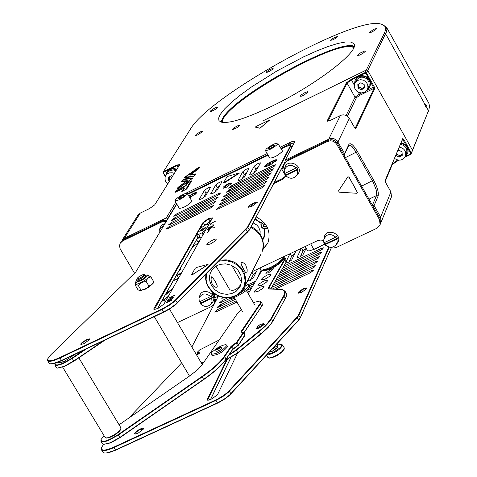 <?xml version="1.0" encoding="UTF-8"?>
<svg xmlns="http://www.w3.org/2000/svg" width="477" height="477" viewBox="0 0 477 477"><rect width="100%" height="100%" fill="white"/><g stroke="black" fill="none" stroke-linecap="round" stroke-linejoin="round"><path stroke-width="0.72" d="M228.435 251.6L225.001 255.064M243.658 288.835L244.743 288.621L244.457 289.092L242.167 290.928M240.146 293.099C246.144 289.36 249 286.594 248.726 284.817L249.405 285.985C251.778 288.794 230.266 301.392 228.906 297.994L228.841 297.881M248.726 284.817L248.04 284.405L244.701 286.558M174.886 200.787L179.304 208.342C183.073 208.145 187.217 205.927 191.73 201.688L191.855 201.02L187.121 193.274L184.492 193.865L180.413 195.874L176.663 198.426L175.184 199.881L174.886 200.787C178.648 200.567 182.792 198.349 187.318 194.127L187.449 193.465M183.484 195.194L184.444 195.522L182.125 197.454L178.845 199.052L177.891 198.718L180.211 196.792L183.484 195.194L183.931 195.952M180.938 198.033L180.211 196.792M265.391 150.499L269.755 158.096C273.643 157.893 277.823 155.681 282.289 151.453L282.366 150.875L277.697 143.076L275.068 143.631L270.978 145.604L266.315 148.913L265.391 150.499C269.272 150.273 273.452 148.055 277.93 143.845L278.013 143.273M273.947 144.996L275.02 145.264L272.772 147.154L269.451 148.77L268.384 148.502L270.632 146.612L273.947 144.996L274.4 145.783M271.341 147.852L270.632 146.612M368.441 87.088L369.18 84.924L368.918 81.99L367.368 79.397L364.839 77.65L361.822 77.095L358.919 77.84L356.695 79.737L355.067 82.855M367.308 89.491L367.934 87.518L367.672 84.578L366.121 81.972L363.581 80.225L360.564 79.665L357.649 80.41L355.419 82.312L354.703 83.588L354.238 86.415L355.073 89.217L357.046 91.471L358.346 92.252L361.28 92.937L364.178 92.383L366.503 90.678L367.308 89.491M364.154 84.465L364.41 88.001L361.369 89.843L358.072 88.15L357.81 84.614L360.851 82.765L364.154 84.465M358.549 84.167L358.704 86.85L358.072 88.15M358.704 86.85L362.001 88.543L361.369 89.843M362.001 88.543L364.345 87.076M176.037 170.653L173.252 169.919L169.866 170.641L168.256 171.869L166.026 175.244M174.314 173.413L172.239 172.757L169.418 172.901L166.998 174.165L165.722 175.721L165.072 177.516L165.143 180.103L165.901 181.964L167.707 184.003M169.436 181.23L168.739 180.878L168.411 177.45L171.315 175.679L172.519 176.299M169.407 176.842L169.609 179.483L168.739 180.878M169.609 179.483L170.349 179.775M406.35 153.892L406.666 153.123C407.465 148.395 405.378 145.479 400.412 144.37M394.509 158.388C398.748 161.16 402.296 160.63 405.14 156.802L405.533 155.878C406.332 151.143 404.24 148.222 399.255 147.107M397.723 150.75L398.742 150.148L402.022 151.835L402.266 155.323L399.231 157.13L395.952 155.442L395.922 155.037M396.518 153.618L395.952 155.442M396.53 154.065L399.804 155.746L399.231 157.13M399.804 155.746L402.194 154.28M283.958 257.282L284.209 259.089C276.475 266.911 269.111 270.799 262.117 270.763L261.778 270.143M284.048 257.407L283.934 258.617C276.201 266.44 268.837 270.328 261.843 270.292M215.008 297.91L214.191 293.677M213.487 293.14L214.883 297.612M159.425 229.735L160.332 227.183L161.447 225.573L163.027 224.381L164.941 223.707M163.432 226.211L161.459 227.135L159.753 229.032L159.264 230.206L159.181 233.247M284.375 169.579L284.709 168.226C286.653 157.571 304.386 165.483 297.922 174.117L297.314 174.826M284.936 173.419L285.842 174.88L285.628 175.548C289.432 179.072 293.075 179.125 296.563 175.715L297.6 173.36L297.314 169.895L297.869 169.061L296.76 167.129L296.205 167.964C290.922 163.838 286.927 164.583 284.214 170.206L284.519 173.622L296.205 167.964M297.869 169.061L285.842 174.88M285.628 175.548L297.314 169.895M323.925 239.007L324.211 237.564C325.606 227.058 343.446 233.867 337.668 242.704L337.102 243.461M324.545 242.495L325.415 243.884L325.231 244.6C329.231 248.201 332.946 248.147 336.374 244.439L337.215 242.238L336.893 239.066L337.418 238.196L336.327 236.282L335.802 237.158C330.364 233.02 326.363 233.843 323.8 239.633L324.133 242.692L335.802 237.158M337.418 238.196L325.415 243.884M325.231 244.6L336.893 239.066M199.153 297.815L199.648 296.11C201.884 286.242 218.585 294.124 212.545 302.191L212.044 302.794M199.774 301.673L200.644 303.032L200.37 303.783C204.138 307.218 207.698 307.283 211.061 303.98L212.032 301.732L211.71 298.405L212.313 297.499L211.216 295.627L210.613 296.533C205.617 292.574 201.747 293.164 199.01 298.298L199.273 301.911L210.613 296.533M212.313 297.499L200.644 303.032M200.37 303.783L211.71 298.405M401.044 142.861C406.547 144.292 408.837 147.643 407.901 152.908L407.614 153.63M405.021 157.016L407.674 153.457C408.61 148.192 406.321 144.841 400.817 143.404M355.323 79.903L357.351 77.262L360.391 75.771L362.121 75.557L365.561 76.242L368.429 78.264L370.182 81.245L370.474 84.602L369.747 86.862M366.873 90.201L369.496 87.38L370.271 83.403L369.198 80.136L368.137 78.729L365.221 76.714L363.51 76.207L360.01 76.32L356.975 77.882L354.995 80.583L354.494 84.173M166.908 171.875L168.399 170.074L171.213 168.619L173.664 168.387L176.895 169.275M176.55 169.83L172.489 168.93L169.365 169.746L166.562 172.43L165.692 175.78M218.901 347.065L222.735 345.3L225.621 344.632L226.73 345.02L227.505 346.737C222.717 352.384 217.536 355.27 211.961 355.389L211.949 355.371M226.73 345.02L226.802 345.539C222.008 351.185 216.826 354.071 211.251 354.19L211.43 353.04L212.402 351.782L216.82 348.293M216.224 351.054L217.464 351.191L219.676 350.112L221.435 348.699L221.596 347.882M215.515 349.713L218.108 347.471L220.905 346.713L220.219 347.828L218.025 349.301L215.986 350.023L215.515 349.713M220.374 347.178L216.111 349.581L216.814 348.532L218.371 347.512L219.843 346.952L220.374 347.178M219.975 347.769L216.916 349.575M179.68 269.588L180.503 269.904M178.547 271.58L179.495 270.519L179.644 269.648M198.581 234.445L196.596 234.684L198.325 237.653L200.316 237.415L198.581 234.445L201.938 232.83L203.047 234.726M200.316 237.415L197.245 238.595M196.619 239.704L197.55 241.296L199.219 241.523M208.67 224.756L208.676 224.202L205.056 225.174L199.684 228.942L196.596 234.684M201.95 230.653L205.694 227.648L203.339 228.203L199.601 231.208L201.95 230.653M208.604 224.637L205.629 229.914L201.938 232.83M68.879 357.243L65.069 359.056M59.035 361.852L59.1 362.401L64.091 361.59M73.082 356.17L75.11 354.286M256.197 126.417L269.833 119.852L260.752 127.478L259.494 128.098L255.308 127.103L256.197 126.417M269.827 119.9L260.794 127.55L259.536 128.17L255.35 127.138M191.581 274.752L195.117 268.366L196.53 267.466L207.799 264.419L207.465 265.033L192.66 274.466L191.575 274.752M208.067 264.479L192.708 274.549L191.605 274.883M339.314 192.189L356.671 193.268L357.529 192.732L349.063 177.247L347.84 176.854L338.551 190.854L339.314 192.189M357.577 192.636L349.11 177.158L347.882 176.758L338.515 190.907M239.174 172.93L228.066 176.299L226.79 177.104L223.534 182.846L239.174 172.93M223.612 182.876L224.673 182.709L239.311 173.169M391.17 197.567L391.468 196.828L390.943 191.951L385.643 182.572L385.076 180.622L402.785 138.545L403.763 139.391L411.365 152.938L412.48 150.195L410.947 154.28L404.931 157.166M398.694 160.159L392.332 164.452L385.172 181.487M262.744 120.902L366.312 70.018L367.743 70.477L366.503 73.023L374.195 86.725L374.731 88.579L355.782 128.76L354.727 127.866L348.973 117.759L347.399 116.185L345.402 115.178L343.202 114.838L341.043 115.219L330.782 120.18L327.449 121.218L327.258 120.711L346.338 82.849L351.215 79.361L365.06 72.564L366.312 70.018L262.773 120.955M428.799 110.026L412.062 151.537L412.48 150.195L367.743 70.477L412.48 150.195L428.865 109.841L429.562 105.995L428.775 103.098M218.227 296.014L217.9 295.865M218.114 296.235L215.032 297.696M372.412 205.158L376.776 194.992L376.126 189.53L373.109 182.131L356.289 152.372L352.259 146.773L350.714 145.515L349.122 145.181L343.995 155.073M381.731 24.291L386.43 27.129L386.895 29.562L386.352 32.096L367.743 70.477L366.312 70.018L384.241 33.39C386.692 28.244 385.565 25.132 380.861 24.059C354.673 15.437 208.944 96.038 190.371 129.249L163.504 171.553L176.776 165.036L179.799 164.619L154.673 204.901L149.492 208.586L140.298 213.07L137.871 215.336L122.19 240.098M121.629 241.106L124.372 238.256L166.3 217.894L175.763 202.284M184.712 193.781L267.156 153.57M280.255 147.184L291.513 141.794L294.065 141.091L294.941 141.359L285.3 160.099L330.191 138.485L333.936 138.652L337.114 140.709L344.591 153.552L348.896 144.412C350.535 142.48 353.379 144.859 357.428 151.543L373.592 180.097C377.385 187.27 378.893 192.571 378.124 196.011L374.099 205.569L380.622 217.065L381.165 222.049L380.67 223.153M182.464 180.091L181.498 181.743L186.227 181.242L178.01 187.372L177.027 189.047L178.636 188.367L193.102 177.885L184.39 178.953L182.602 180.318L183.46 179.638M188.057 182.327L186.781 183.24L185.142 185.935L177.009 190.192L175.721 191.11L175.017 192.332L182.691 188.779L183.478 188.677L181.803 191.515L186.734 189.011L191.653 180.855L188.188 182.548M184.724 177.229L198.521 167.427L200.096 166.855L198.712 168.798L191.074 174.32L195.803 173.902L194.855 175.548L192.923 176.693L184.378 177.796L184.724 177.229L184.468 177.784M165.316 176.603L163.134 172.871L163.504 171.553L163.838 172.078L163.575 173.014L165.459 176.24M283.63 167.892L281.639 168.858L285.556 175.691M322.643 240.348L325.505 245.339L325.785 245.208M324.801 244.117L313.139 249.632L309.126 250.938L307.629 250.771L305.143 246.52M282.277 167.242L281.639 168.858M259.876 268.008L260.818 269.636L261.694 270.119C270.226 268.545 277.62 264.318 283.869 257.455L284.095 256.513M405.939 156.247L410.435 154.095L410.727 153.141L402.576 139.218L385.046 180.872M385.136 181.379L392.535 163.784L397.985 160.063M355.085 128.408L374.01 88.346L366.068 73.595L365.048 73.273L351.388 79.981L347.053 83.076L327.943 121.206M179.65 164.863L176.925 165.65L163.838 172.078M410.727 153.141L411.365 152.938L410.947 154.28L410.435 154.095M365.048 73.273L365.06 72.564L366.503 73.023L366.068 73.595M163.134 172.871L163.575 173.014M190.621 181.361L187.813 182.733L186.179 185.428L183.615 187.258L176.758 190.603L176.079 191.718L184.563 187.95L182.87 190.895L185.696 189.518L190.621 181.361L185.851 189.709M184.545 188.117L182.918 188.671M190.621 181.367L191.593 180.956M184.945 186.495L187.789 182.774M175.238 192.35L176.728 190.645M182.023 191.533L183.526 188.767M198.158 168.87L199.076 167.355L198.295 169.096L190.997 173.962L190.156 175.101M200.036 166.956L185.279 177.158L193.895 176.287M184.855 177.456L193.942 176.257M193.823 176.049L194.753 174.51L193.984 176.234M194.753 174.51L190.311 175.089L190.055 174.82L190.997 173.962M195.719 174.111L191.211 174.546M191.48 173.938L191.128 174.188M182.548 181.135L187.282 180.634L179.042 186.871L178.082 188.433L192.046 178.499L183.49 179.59L182.679 181.361L187.264 180.795M192.046 178.499L178.547 188.427M183.556 179.585L193 178.094M181.713 181.767L182.602 180.318M177.247 189.065L178.619 187.169L186.215 181.439M176.627 203.768L167.57 218.764L167.671 219.187M294.416 142.736L289.825 143.994L280.911 148.335M267.812 154.715L187.634 193.787M284.852 162.532L285.3 160.099M215.377 300.957L215.723 301.196M196.095 193.829L189.554 197.079M275.533 161.649L274.162 161.804L270.984 163.223L266.673 166.592M262.767 239.848L263.709 238.333M262.791 239.925L264.175 237.26L264.824 234.803L264.95 231.601L264.485 229.032M262.672 221.155L261.074 222.932L255.189 218.901M283.63 258.361L283.457 258.85C277.733 265.146 270.954 269.016 263.131 270.459L262.869 270.393M336.017 141.663L332.153 139.779M166.3 217.894L167.57 218.764M344.156 154.995L344.287 154.459L343.619 154.411M344.287 154.459L344.591 153.552M374.099 205.569L373.252 205.515L373.02 206.225M373.252 205.515L372.573 205.08M284.22 257.705L285.157 258.212L284.9 259.738L269.302 286.957L269.028 288.615L269.618 289.05M270.733 289.092L286.206 261.992L286.456 260.46L285.157 258.212M282.235 289.426L285.043 291.268L285.27 292.795L284.775 294.703L271.52 318.66L269.332 321.856L265.134 326.411L259.506 331.39L236.491 350.178L228.775 355.305M225.633 359.938L237.904 352.586L263.31 331.759L270.006 325.105L272.91 321.045L286.236 296.789L286.266 293.349L284.912 291.012M202.886 363.569L201.026 362.466M199.38 353.248L197.317 353.063L197.204 352.449M268.706 272.737L273.577 268.772L270.692 269.314L265.82 273.279L268.706 272.737M264.95 279.206L269.475 276.439L270.692 275.265L271.079 274.209L267.46 274.889L262.94 277.656L261.485 279.158L261.336 279.88L264.95 279.206M261.414 285.312L265.963 282.521L267.192 281.335L267.573 280.273L263.942 280.947L259.399 283.732L258.17 284.918L257.789 285.979L261.414 285.312M257.836 291.471L262.416 288.663L263.65 287.47L264.037 286.397L260.394 287.065L255.821 289.867L254.587 291.065L254.199 292.133L257.836 291.471M264.491 324.253L263.793 323.925M257.008 327.735L256.739 328.79M229.324 354.494L236.115 349.903L261.515 329.112L267.394 323.406L271.049 318.499L284.071 295.09L284.775 291.888L284.173 290.523L282.199 289.42L269.553 289.044L268.646 288.615L268.468 287.756L284.453 259.583L284.226 257.717M261.933 270.447L248.261 293.754M219.152 340.012L199.63 349.957L197.216 352.324L199.517 353.004L196.804 355.323M200.513 361.602L203.16 363.17M263.065 323.573L264.58 324.056L259.279 328.051L256.537 328.772L257.192 326.882M286.403 261.635L270.847 289.092M286.319 296.545L272.784 321.474L268.301 327.3L262.094 333.101L237.88 352.914L225.341 360.338M243.532 332.475L243.121 332.38L243.598 332.833L237.111 342.414L231.339 346.785L224.709 356.546C220.535 362.514 213.046 369.281 202.242 376.854L118.391 434.982L108.744 440.337L105.542 441.463L101.708 441.827L100.957 441.326L100.969 439.818M102.382 443.693L103.658 444.361L110.217 442.781L119.864 437.433L203.679 379.287C214.483 371.708 221.966 364.935 226.134 358.966L232.746 349.188L238.518 344.817L244.928 334.86M259.899 301.178L261.002 301.744L260.472 303.861L241.428 332.135M243.825 332.815L261.831 306.204L262.362 304.082L261.002 301.744M244.939 335.42L238.399 345.241L232.627 349.611L226.015 359.39C221.877 365.322 214.447 372.042 203.733 379.561L119.93 437.701L110.521 442.918L103.64 444.355M262.314 305.369L243.902 332.946M241.344 309.567L237.612 313.276L201.747 365.221L198.098 369.305L190.341 375.477L119.083 424.78M104.04 435.68L101.041 439.555C101.661 442.924 107.343 441.285 118.087 434.642L201.932 376.52C212.659 369.007 220.094 362.287 224.238 356.373L230.862 346.612L236.64 342.242L243.133 332.66L241.094 332.087L241.016 331.658L260.364 303.104L260.591 301.744L259.571 301.106L253.376 302.525M181.159 273.554L175.953 276.153M173.568 280.357L178.642 278.019M213.666 227.744L214.572 227.714M209.159 225.031L213.946 224.846M198.724 242.399L192.225 247.45M176.329 275.497L181.57 272.82M180.33 268.438L180.92 269.249L178.261 272.087M214.489 227.839L213.732 227.863M178.422 278.413L173.348 280.75M180.843 269.433L180.05 268.927M86.289 348.973L72.325 358.448L62.612 363.85L56.453 365.632L54.95 365.143L54.98 363.838M56.399 367.546L57.413 368.083L64.109 366.33L73.816 360.934L103.402 340.846M168.017 296.861L161.459 301.726M105.018 340.077L73.887 361.214L64.419 366.479L57.478 368.095M55.201 363.241L55.034 363.641C55.767 366.467 61.432 364.625 72.021 358.114L83.624 350.243M165.763 294.124L172.942 288.126M75.277 354.208L63.888 361.679L59.112 362.931L58.331 362.138M172.245 289.372L165.197 295.126M161.769 301.178L168.351 296.271M105.173 437.558L106.729 437.964L108.851 437.445L114.402 434.744L119.298 431.059L120.681 429.431L120.931 427.881M120.842 429.383L119.184 431.685L114.617 435.119L109.442 437.642L106.443 438.071M219.897 260.203L226.253 259.852L232.549 261.426L235.477 262.893L240.509 267.007L244.033 272.313L245.703 278.282L245.339 284.304L243.431 289.068M199.929 231.321L205.635 227.994M273.911 165.155L275.873 164.672L272.922 167.016L230.391 187.664L228.477 188.135L231.452 185.78L273.911 165.155L274.466 166.127M255.809 171.625L251.904 174.409L249.912 175.083L249.554 174.665L254.241 166.175L257.997 163.48L260.49 162.854L255.809 171.625M238.035 180.264L238.387 180.688L240.372 180.014L244.075 177.504L249.048 168.423L246.567 169.043L242.805 171.738L238.035 180.264L238.285 180.688M205.557 196.047L210.631 187.109L208.21 187.711L204.436 190.412L199.38 199.052L199.714 199.487L201.676 198.814L205.557 196.047M269.523 173.384L271.496 172.901L268.515 175.268L225.675 196.041L223.749 196.512L226.754 194.127L269.523 173.384L270.089 174.367M267.305 177.539L269.284 177.062L266.291 179.441L223.29 200.28L221.358 200.745L224.375 198.349L267.305 177.539L267.871 178.535M265.069 181.737L267.054 181.26L264.043 183.651L220.881 204.55L218.949 205.015L221.978 202.606L265.069 181.737L265.641 182.733M262.809 185.964L264.801 185.487L261.778 187.896L218.46 208.854L216.522 209.32L219.563 206.893L262.809 185.964L263.387 186.972M270.727 171.124L228.042 191.837L226.122 192.309L229.109 189.935L271.723 169.252L273.697 168.775L270.727 171.124M219.539 182.196L215.771 184.897L210.739 193.829L213.106 193.263L216.796 190.758L221.924 181.904L221.978 181.588L219.539 182.196M216.361 197.645L174.188 218.108L171.171 220.505L173.026 220.046L215.27 199.559L218.269 197.174L216.361 197.645L216.916 198.599M213.952 201.866L171.625 222.389L168.59 224.798L170.45 224.345L212.849 203.798L215.86 201.401L213.952 201.866L214.513 202.832M211.52 206.124L169.043 226.7L165.996 229.127L167.862 228.674L210.411 208.067L213.44 205.659L211.52 206.124L212.086 207.096M176.728 213.857L173.723 216.242L175.578 215.783L217.667 195.355L220.654 192.988L218.752 193.453L176.728 213.857L177.355 214.924M84.113 343.661L80.863 344.477L80.846 343.822L82.39 342.206L87.052 339.374L89.926 338.813L89.962 339.213L84.113 343.661M251.945 206.332L248.559 207.227L248.785 206.344L250.514 204.83L253.776 202.898L257.24 202.397L251.945 206.332M226.48 187.181L222.902 188.159L223.188 187.234L225.055 185.636L228.525 183.585L232.174 182.983L226.48 187.181M188.892 195.94L193.853 193.125L195.868 192.469L196.78 192.63L189.971 197.794M209.254 218.257L212.521 217.923L163.981 304.028L158.298 308.196L153.999 309.668L153.749 308.899L202.981 222.532L208.193 218.77L209.254 218.257L209.355 218.669L203.446 222.681L200.292 228.221M176.806 204.067L135.736 272.069L50.854 354.739L47.694 358.907C47.283 361.822 51.301 361.381 59.75 357.583L162.925 308.506L169.52 304.66L174.862 300.534L247.491 227.153L290.332 145.926L290.099 145.252L285.962 146.54L281.209 148.854M268.11 155.24L187.932 194.3M270.674 161.87L275.45 159.831L276.547 159.759L276.743 160.248L270.495 164.845L264.717 166.98C264.019 166.103 266.005 164.404 270.674 161.87L270.775 162.263L264.938 166.998M210.411 243.985L206.702 244.832L208.014 242.966L212.998 239.889L215.526 239.066L216.278 239.239L214.739 241.29L210.411 243.985M167.2 301.273L171.231 299.526L166.384 302.734L171.678 300.212L167.654 301.959L172.495 298.757L167.2 301.273L172.441 298.846M208.497 227.845L207.811 229.061L208.962 227.773L210.655 226.957L210.154 227.857L210.739 227.577L211.239 226.676L212.772 225.937L212.235 226.903L212.82 226.617L213.481 225.442L208.497 227.845L213.428 225.526M174.409 295.323L171.142 297.058M212.635 226.951L207.644 229.359M168.166 299.556L167.391 300.939L168.655 299.508L170.45 298.65L169.878 299.669L170.498 299.377L171.07 298.358L172.692 297.582L172.078 298.674L172.704 298.375L173.449 297.046L168.166 299.556L173.395 297.135M211.049 223.302L210.482 224.309L211.514 223.23L216.015 220.905L211.049 223.302L215.968 220.988M212.766 222.288L213.052 221.99M253.347 173.634L255.881 169.013L258.325 167.022M241.869 179.197L244.445 174.576L246.836 172.626M208.252 191.42L206.076 193.233L203.369 197.877M219.647 185.869L217.411 187.723L214.745 192.362M284.817 162.401L249.256 230.206L175.995 304.35L170.331 308.512L164.792 311.666L61.622 360.69L54.426 363.462L50.353 363.796M210.578 221.376L204.8 225.299M198.05 237.182L157.601 308.53M207.674 229.407L212.664 227.004M207.912 229.64L211.925 227.451M167.475 300.898L168.196 299.61M169.961 299.634L170.45 298.65M172.161 298.632L172.692 297.582M169.168 297.887L174.439 295.376M171.499 297.237L173.652 295.865M210.56 224.273L211.078 223.349M207.889 229.02L208.521 227.893M210.232 227.821L210.655 226.957M212.313 226.861L212.772 225.937M166.467 302.692L171.231 299.526M171.756 300.069L167.654 301.959M89.855 339.445L86.707 340.029L84.882 341.013L81.901 343.273L81.328 344.567M257.133 202.618L253.883 203.315L249 207.31M232.072 183.192L228.626 183.979L223.331 188.248M196.673 193.125L192.946 193.978L189.095 196.285M49.065 363.098L50.389 363.802L53.275 363.528L61.348 360.523L164.559 311.481L170.235 308.243L176.043 303.974L249.388 229.753L284.781 162.275M290.189 145.276L290.857 145.551L290.785 146.075L247.974 227.314L175.309 300.772L169.824 305.006L163.062 308.953L59.846 358.036C53.042 361.172 48.964 362.067 47.622 360.713L47.628 359.157M212.486 217.983L209.355 218.669L210.798 220.976M204.609 225.394L210.762 221.042M196.602 234.702L154.226 309.68M157.416 308.613L197.991 237.075M276.648 160.445L272.701 161.327L270.775 162.263L271.246 163.08M300.349 256.674L303.038 250.914L306.067 248.505M288.883 262.1L291.626 256.328L294.601 253.949M256.131 272.224L253.329 274.502L250.413 280.315M230.922 357.601L210.578 399.523M331.366 247.79L300.188 318.093L298.668 320.228L229.622 395.272L225.114 398.814L218.579 402.636L115.607 450.205L108.684 452.739L104.469 453.007M283.982 266.083L321.611 248.255L323.603 247.843L320.711 250.246L282.766 268.217M306.162 248.296L302.913 254.867L300.188 256.757L297.547 257.687L297.153 257.198L301.321 248.332M285.699 263.071L288.871 262.111L291.703 259.977L296.086 250.819M289.909 253.752L286.558 260.764M247.277 281.442L253.239 278.019L257.729 269.034M278.586 275.533L317.628 257.067L319.632 256.662L316.716 259.089L277.352 277.703M275.861 280.315L315.613 261.521L317.622 261.122L314.695 263.56L274.615 282.497M273.112 285.133L313.586 266.017L315.595 265.617L312.656 268.074L271.854 287.333M272.218 289.098L311.535 270.548L313.556 270.149L310.599 272.617L275.617 289.116M281.299 270.787L319.632 252.643L321.623 252.238L318.719 254.646L280.071 272.939M261.223 269.982L258.468 275.539L258.659 276.028M252.81 285.997L248.857 287.864M227.565 297.94L222.371 300.397L219.42 302.853L221.304 302.472L229.819 298.441M246.418 290.588L251.534 288.168M249.996 290.791L247.283 292.073M234.624 298.059L220.016 304.97L217.053 307.438L218.937 307.057L235.346 299.3M248.004 293.319L248.714 292.985M236.222 300.796L217.637 309.573L214.662 312.059L216.552 311.678L236.95 302.042M222.342 297.398L221.775 298.31L224.077 297.72M255.606 281.233L248.511 284.596M249.286 285.783L254.336 283.392M137.919 433.325L134.979 434.136C133.948 433.182 135.695 431.464 140.22 428.978L142.909 428.155L143.505 428.274L143.631 428.871L137.919 433.325M301.679 292.365L298.292 293.164L298.203 292.544L299.514 291.077L304.254 288.287L306.83 287.971L306.848 288.43L301.679 292.365M237.48 353.236L217.53 394.652L211.955 398.891L207.722 400.263L207.322 399.374L226.647 359.759M103.581 444.349L101.518 447.545C100.939 451.045 105.018 450.908 113.759 447.146L216.743 399.529L223.278 395.701L227.791 392.166L296.921 317.223L298.447 315.088L328.82 246.997M218.388 296.086L191.867 346.958M181.671 362.878L128.671 418.15M321.605 245.631L316.144 248.606L313.031 249.68M143.541 429.073L140.321 429.431L138.515 430.409L135.593 432.711L135.003 433.623L135.158 434.148M306.759 288.615L303.45 289.104L298.739 293.26M227.368 359.431L207.817 399.535L207.9 400.275M210.464 399.571L230.802 357.667M329.285 247.116L298.93 315.243L297.368 317.432L228.215 392.422L223.582 396.053L216.88 399.976L113.86 447.605C107.063 450.634 102.925 451.361 101.446 449.781L101.416 447.903M102.859 452.118L104.594 453.025L106.866 452.917L114.367 450.491L218.353 402.463L225.055 398.539L229.681 394.908L298.763 319.84L300.325 317.646L331.312 247.778M137.99 278.818L137.006 278.789L137.143 278.264L139.385 276.368L143.052 274.597L143.768 274.519L143.947 275.026L141.472 277.149L137.99 278.818L141.466 277.149L143.923 275.038L143.792 274.537L142.927 274.639L139.272 276.451L137.167 278.246L137.024 278.777L138.008 278.806M136.982 278.592L136.72 279.85L137.895 279.886L141.317 278.347L145.002 275.366L145.074 274.895L143.857 274.537M166.306 221.453L161.864 221.9L122.69 240.915L120.21 243.228L119.483 245.768L120.168 248.881L134.681 273.434M161.864 221.9L162.574 220.738L123.436 239.74L122.69 240.915M177.48 322.601L211.514 306.502L214.292 303.712L214.662 302.573L214.662 300.152L213.636 297.743M213.911 298.208L214.555 296.974L214.006 296.038L213.493 297.016M252.196 271.657L317.95 240.45L321.081 240.02L323.746 240.807M330.048 247.253L333.196 248.094L336.303 247.462L376.896 228.262L380.074 224.715L379.531 219.718L336.798 144.418L335.373 142.653L332.719 141.132L330.466 140.787L327.574 141.454L286.904 161.202L283.732 164.923L283.541 167.361L284.322 169.746M379.531 219.718L380.008 218.549L337.328 143.321L336.798 144.418M327.574 141.454L328.116 140.357L287.482 160.087L286.904 161.202M285.753 174.761L285.294 176.412L282.396 179.394L273.697 183.603M282.396 179.394L282.98 178.267L274.293 182.47M212.521 294.834L212.706 292.496M262.845 249.698L267.859 243.008C271.294 231.768 267.418 223.075 256.227 216.922M162.574 220.738L167.004 220.291M263.06 248.821L267.698 243.371M282.98 178.267L285.395 176.168M284.358 163.498L287.482 160.087M328.116 140.357L331.002 139.689L333.256 140.041L335.307 141.073L337.328 143.321M380.008 218.549L380.557 223.534L380.247 224.285M213.13 292.854L214.006 296.038M214.555 296.974L215.437 300.134L214.656 303.014M120.502 242.763L123.436 239.74M253.102 222.878L256.733 224.977L258.755 227.35L260.15 231.13L260.084 234.076M255.04 219.176L260.943 223.278M264.127 228.954L264.592 234.058L263.864 237.129L262.666 239.502M264.449 229.026L264.765 233.867L263.411 238.184M266.512 228.888L267.746 228.382M261.074 222.932L261.056 226.086M261.229 222.628L262.588 221.078M266.285 225.752L265.707 226.545L264.109 226.354L263.441 225.037M265.832 224.864L266.327 225.842L265.45 227.052L263.853 226.861L263.137 225.454L264.019 224.244L265.528 224.423M265.45 227.052L265.707 226.545M263.853 226.861L264.109 226.354M267.394 227.607L264.538 228.727C260.74 226.706 260.579 224.655 264.049 222.568M261.342 222.89L262.839 221.31M424.16 102.931L426.378 105.685L425.806 107.134L424.16 102.931L385.619 33.831L384.241 33.39M353.743 47.724C339.773 36.854 220.213 104.851 222.407 122.416M307.927 92.15L303.938 95.102L301.154 96.271L300.224 96.235L301.363 94.822L304.559 92.812L307.415 91.727L307.927 92.15M364.672 50.985L365.364 51.075L365.155 51.605L362.758 53.472L359.431 55.147L357.684 55.38L360.165 53.06L364.672 50.985M373.533 29.377L376.669 28.507L375.542 29.848L371.619 32.15L369.168 32.698L373.533 29.377M332.189 38.697L337.949 36.222L336.202 37.993L333.018 39.782L330.627 40.342L332.189 38.697M265.969 72.212L269.726 69.475L273.166 68.378L272.087 69.666L269.088 71.538L266.428 72.582L265.969 72.212M210.983 111.463L210.44 111.385L210.631 110.885L212.909 109.102L216.081 107.45L217.756 107.176L215.3 109.454L210.983 111.463M198.182 134.782L195.29 135.575L196.387 134.216L200.298 131.849L202.785 131.247L198.182 134.782M237.767 127.377L231.846 129.905L233.641 127.997L237.749 125.755L239.52 125.499L237.767 127.377M272.653 105.822C241.779 120.532 223.868 125.451 218.937 120.568L218.663 118.01L220.201 114.504L224.56 108.959L231.423 102.352L240.486 94.947L251.361 87.052L276.779 71.049L303.706 56.805L316.43 51.057L327.985 46.543L337.895 43.455L345.747 41.934L351.191 42.059L353.964 43.86C359.902 51.081 316.066 84.793 272.653 105.822M426.39 105.685L425.955 105.894L424.733 104.385M425.627 106.687L425.955 105.894M267.478 354.184L270.584 353.487L273.691 352.098L279.546 348.192L281.299 346.344L281.812 344.99L281.007 344.364L277.769 344.949M284.095 349.319L281.704 352.294L277.167 355.437L272.295 357.655L269.159 358.06M281.257 344.418L282.527 344.949C280.917 349.009 276.058 352.354 267.961 354.971L266.774 354.954M266.53 355.216L267.883 357.535L269.696 357.941L274.233 356.474L278.264 354.292L281.776 351.74L284.256 348.8L284.256 347.918L282.527 344.949M229.598 289.456L229.693 289.682C233.474 291.393 237.302 289.467 241.171 283.916M241.94 266.357L242.972 268.307M245.828 265.319L247.181 269.63L247.11 272.003L246.531 273.071L245.774 272.701L244.158 270.358L241.064 263.984L241.213 262.732L242.65 262.439L244.29 263.405L245.828 265.319M213.058 285.526L211.436 282.42M212.301 284.453L213.541 286.033L215.288 287.148L216.731 287.226L217.357 286.134L214.954 280.858L211.83 276.612L211.228 277.692L211.049 280.112L212.301 284.453M261.038 254.074L242.984 289.783L238.864 294.16L233.408 296.974L230.343 297.702L223.951 297.702L217.727 295.788L212.319 292.151L208.264 287.166L206.636 283.66L205.629 279.033L205.82 274.394M206.481 273.726L206.118 279.558L206.964 283.451L208.151 286.248L212.629 292.031L217.959 295.573L224.071 297.409L230.343 297.338L236.121 295.382L240.807 291.721L243.914 286.749L245.118 280.971L244.278 274.99L241.487 269.427L237.033 264.878L231.381 261.801L225.12 260.531L218.907 261.205M211.627 285.729L214.865 289.712L219.187 292.622L221.62 293.576L226.724 294.357L231.715 293.588L236.085 291.352L239.388 287.864L240.527 285.753L241.66 280.595L240.813 275.241L238.077 270.358L236.097 268.289L231.226 265.206L225.657 263.847L220.082 264.365L216.874 265.641L214.012 267.657L211.764 270.262L210.369 272.975L209.618 275.861L209.492 278.872L209.999 281.895L211.627 285.729M153.171 283.201L149.098 287.118L140.238 290.97L141.031 290.129L138.294 285.508L136.607 284.417L135.641 284.375L135.218 285.103L137.948 289.706L140.083 290.934M148.896 286.057L151.859 284.852L153.636 281.579L150.911 276.97L148.997 277.453L147.345 278.848L146.159 281.436L148.896 286.057L145.568 289.116L141.031 290.129M148.83 275.766L150.911 276.97M146.159 281.436L141.621 282.45L138.294 285.508M135.706 283.386L135.659 283.624C136.547 284.703 139.672 283.577 145.038 280.249L147.763 278.127L149.08 276.475L149.033 275.897L147.465 275.02M136.929 280.202L135.665 281.937L136.559 282.372L142.349 279.969L145.557 277.787L147.459 275.831L147.393 274.985L145.282 275.259M145.58 275.76L146.242 275.921L143.458 278.872L137.054 281.37L137.221 280.697M243.777 289.688L243.419 289.086M243.664 289.777L243.342 289.223M244.331 289.205L244.033 288.692M207.358 232.883L209.791 228.543M210.297 228.298L207.674 232.985M199.332 238.041L198.277 237.564M369.007 199.153L376.615 195.522L378.124 196.011M140.298 213.07L124.372 238.256L124.586 239.18M329.076 139.982L328.796 138.974L340.381 115.494M206.481 194.461L205.921 193.495M379.603 217.828L380.622 217.065L390.943 191.951M349.367 118.379L337.996 141.931L336.929 142.701M403.763 139.391L402.111 140.321M397.126 160.91L396.143 159.461M392.332 164.452L392.368 163.48M374.731 88.579L374.01 88.346L359.7 95.346L356.456 97.678L347.447 116.221M328.134 121.176L327.258 120.711M346.129 115.458L355.025 97.213L347.053 83.076L346.338 82.849M356.456 97.678L355.025 97.213L359.342 94.106L358.281 92.216M354.286 85.121L351.215 79.361M359.7 95.346L359.342 94.106L361.739 92.937M366.604 90.558L374.195 86.725M178.004 167.499L176.776 165.036M355.234 128.581L355.782 128.76M402.576 139.218L402.785 138.545M345.437 157.613L357.428 151.543M361.614 186.125L373.592 180.097M216.844 188.707L217.434 189.727M290.618 145.384L289.473 142.695M291.554 146.773L292.532 146.332M310.694 243.878L313.818 249.322M348.896 144.412L348.466 145.843M284.453 259.583L286.206 261.992L286.081 262.404M268.849 286.802L270.542 289.086M285.371 298.793L285.496 298.363L283.672 295.859M271.049 318.499L271.52 318.66L272.784 321.474M260.877 334.115L259.13 331.121M236.115 349.903L237.88 352.914M226.247 359.044L226.796 359.688M199.249 352.664L199.285 353.374M197.412 352.575L198.098 354.387M203.733 379.561L201.932 376.52M118.087 434.642L119.93 437.701M232.627 349.611L231.339 346.785L230.862 346.612M224.238 356.373L224.709 356.546L226.015 359.39M237.755 345.825L235.996 342.826M231.828 345.736L233.593 348.735M244.874 335.641L244.993 335.218L243.133 332.66M236.64 342.242L237.111 342.414L238.399 345.241M260.013 303.694L260.472 303.861L261.712 306.622M241.016 331.658L241.684 332.171M177.068 275.151L178.619 278.055M72.021 358.114L73.887 361.214M61.622 360.69L59.75 357.583M161.828 309.042L163.7 312.202M177.384 303.056L175.524 299.896M247.646 232.239L245.876 229.181M249.256 230.206L249.388 229.753L247.491 227.153M291.763 147.787L290.332 145.926M209.898 221.704L208.193 218.77M154.596 309.645L153.749 308.899M204.728 225.335L203.446 222.681L202.981 222.532M272.6 160.928L273.184 162.162M218.752 193.453L219.307 194.407M169.681 227.791L169.043 226.7M172.257 223.469L171.625 222.389M174.815 219.181L174.188 218.108M215.771 184.897L217.411 187.723M210.798 193.501L211.049 193.936M229.109 189.935L229.735 191.015M271.723 169.252L272.289 170.229M220.213 208.008L219.563 206.893M222.622 203.709L221.978 202.606M225.007 199.446L224.375 198.349M227.38 195.212L226.754 194.127M206.076 193.233L204.436 190.412M199.636 199.487L199.38 199.052M242.805 171.738L244.445 174.576M249.799 175.089L249.554 174.665M255.881 169.013L254.241 166.175M232.066 186.853L231.452 185.78M208.24 400.257L207.322 399.374M115.607 450.205L113.759 447.146M217.488 403.16L215.646 400.048M230.969 393.93L229.139 390.824M298.668 320.228L296.921 317.223M300.188 318.093L300.325 317.646L298.447 315.088M218.371 310.819L217.637 309.573M220.738 306.204L220.016 304.97M223.093 301.625L222.371 300.397M258.468 275.539L258.707 275.95M319.632 252.643L320.27 253.758M312.196 271.693L311.535 270.548M314.242 267.156L313.586 266.017M316.269 262.654L315.613 261.521M318.278 258.188L317.628 257.067M253.329 274.502L251.951 272.134M290.088 253.663L291.626 256.328M297.433 257.681L297.153 257.198M303.038 250.914L301.5 248.243M322.249 249.364L321.611 248.255M262.893 221.364L261.217 223.141L260.901 224.226L261.008 225.913L261.772 227.428L263.065 228.531L264.675 229.061L267.704 228.28M426.104 106.407L428.525 110.747L428.119 112.041M354.083 46.752C337.322 38.112 222.544 103.384 221.4 122.207M220.988 122.082L222.52 118.534C234.583 95.525 338.7 38.357 354.184 46.335M277.465 347.775L272.474 351.185L271.079 351.513M274.197 346.868L277.453 343.327L277.775 344.662L277.113 345.807L271.86 349.414M270.393 351.436L272.337 351.185L277.733 347.137M263.113 325.38L259.566 327.639L257.121 328.033L257.878 326.077L261.092 324.05L263.548 323.722L263.894 324.062L263.113 325.38M258.027 325.994L257.449 326.667L257.407 327.103L257.908 327.21L260.066 326.423L262.29 324.903L262.91 323.794L260.251 324.479L258.027 325.994M251.093 226.712L253.365 227.845L257.419 230.904L260.585 234.851L261.766 237.081L262.648 239.436L263.453 244.194L263.292 247.503L261.951 252.267C265.23 241.511 261.497 233.205 250.753 227.35M243.616 289.825L243.3 289.289M368.804 86.337L367.558 88.931M406.666 153.123L405.533 155.878M296.563 175.715L297.922 174.117M336.374 244.439L337.668 242.704M211.061 303.98L212.545 302.191M407.901 152.908L407.674 153.457M370.039 86.218L369.794 86.731M211.961 355.389L211.251 354.19M215.544 349.891L216.385 351.316M220.905 346.713L221.751 348.144M59.351 362.812L59.1 362.401M381.165 222.049L391.468 196.828M283.559 258.606L283.982 257.186M263.131 270.459L261.694 270.119M197.09 352.968L197.979 354.471M197.204 352.366L197.084 352.771M286.105 297.231L286.236 296.789M286.325 261.897L286.45 261.468M243.669 332.547L245.065 334.932M244.934 335.534L245.065 335.087M262.231 305.656L262.362 305.214M102.43 443.765L100.957 441.326M104.129 444.457L103.658 444.361M56.441 367.612L54.95 365.143M57.896 368.184L57.413 368.083M62.708 367.171L105.202 437.606M78.836 357.851L120.991 427.952M120.794 429.544L121.015 428.769M106.747 438.136L105.96 437.975M234.285 297.481L242.811 312.071M246.329 290.439L254.831 305.024M215.986 266.16L229.842 289.879M231.762 265.445L241.529 282.199M49.119 363.188L47.622 360.713M291.942 147.447L290.857 145.551M50.872 363.903L50.389 363.802M102.919 452.22L101.446 449.781M105.065 453.12L104.594 453.025M202.236 364.511L169.472 309.048M165.215 301.84L164.046 299.866M189.488 376.067L154.298 316.668M136.72 279.85L137.716 281.531M145.074 274.895L146.069 276.588M380.074 224.715L380.557 223.534M214.292 303.712L214.936 302.472M263.626 237.713L263.823 237.319M386.43 27.129L428.924 103.366M428.239 111.755L428.638 110.455M270.131 351.293L272.433 351.215L277.733 347.184L277.775 344.662M264.228 324.634L263.894 324.062M257.502 328.689L257.121 328.033M284.03 349.54L284.256 348.8M269.422 358.12L268.67 357.953M210.756 272.063L211.514 270.656M153.141 283.32L153.618 281.645M135.659 283.559L135.271 284.912M135.665 281.979L135.659 283.624"/></g></svg>
